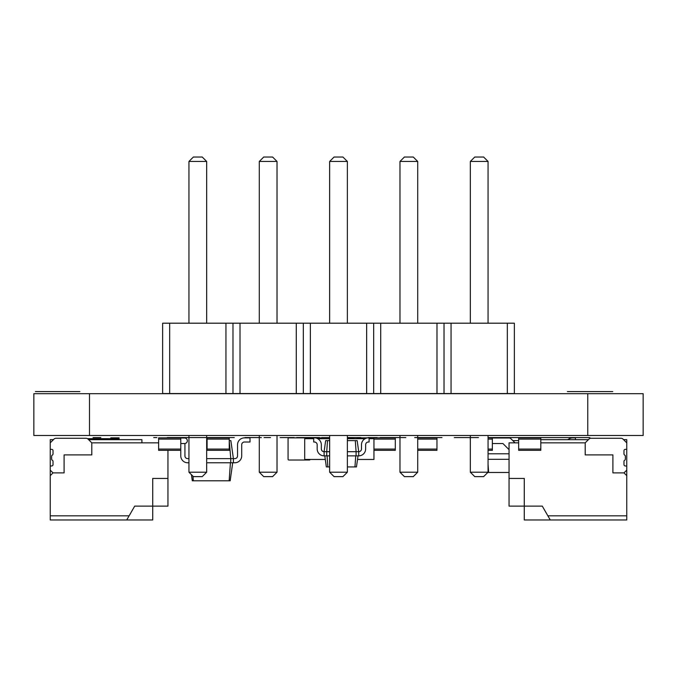 <?xml version="1.0" encoding="UTF-8"?>
<svg xmlns="http://www.w3.org/2000/svg" width="677" height="677" viewBox="0 0 677 677"><rect width="100%" height="100%" fill="white"/><g stroke="black" fill="none" stroke-linecap="round" stroke-linejoin="round"><path stroke-width="1.02" d="M325.298 459.463L304.709 459.463L304.709 438.688L313.713 438.688M317.691 438.688L329.64 438.688M347.36 438.688L365.123 438.688M369.1 438.688L373.949 438.688L373.949 459.463L357.515 459.463M288.063 438.688L288.063 459.184L288.063 438.688A0.829 0.829 0 0 1 288.901 437.858L321.33 437.858L321.33 438.688M288.901 437.858L307.485 437.858L307.485 438.688M357.329 438.688L357.329 437.858L371.182 437.858L371.182 438.688M488.058 437.858L492.348 437.858L492.348 450.323L488.058 450.323M470.329 439.102L470.329 450.323M470.193 439.102L470.329 437.858M417.709 437.858L436.961 437.858L436.961 450.323L417.709 450.323M207.086 439.102L207.086 450.323L229.241 450.323L229.241 437.858L207.086 437.858L207.086 439.102L229.241 439.102M169.665 323.2L169.665 393.549L162.632 393.549L162.632 323.2L514.368 323.2L514.368 393.549L507.335 393.549L507.335 323.2M169.665 393.549L225.949 393.549L225.949 323.2M225.949 393.549L507.335 393.549M232.981 393.549L232.981 323.2M240.013 393.549L240.013 323.2M296.289 393.549L296.289 323.2M303.33 393.549L303.33 323.2M310.362 393.549L310.362 323.2M366.638 393.549L366.638 323.2M373.67 393.549L373.67 323.2M380.711 393.549L380.711 323.2M436.987 393.549L436.987 323.2M444.019 393.549L444.019 323.2M451.051 393.549L451.051 323.2M206.671 435.506L206.671 472.199L188.942 472.199L188.942 435.506M277.02 435.506L277.02 472.199L259.291 472.199L259.291 435.506M347.36 435.506L347.36 472.199L329.64 472.199L329.64 435.506M488.058 435.506L488.058 472.199L470.329 472.199L470.329 435.506M399.98 435.506L399.98 472.199L417.709 472.199L417.709 435.506M188.942 323.2L188.942 161.456L193.377 157.022L202.237 157.022L206.671 161.456L188.942 161.456M206.671 323.2L206.671 161.456M259.291 323.2L259.291 161.456L263.725 157.022L272.586 157.022L277.02 161.456L259.291 161.456M277.02 323.2L277.02 161.456M329.64 323.2L329.64 161.456L334.066 157.022L342.934 157.022L347.36 161.456L329.64 161.456M347.36 323.2L347.36 161.456M470.329 323.2L470.329 161.456L474.763 157.022L483.623 157.022L488.058 161.456L470.329 161.456M488.058 323.2L488.058 161.456M417.709 323.2L417.709 161.456L399.98 161.456L404.414 157.022L413.275 157.022L417.709 161.456M399.98 323.2L399.98 161.456M188.942 472.199L193.377 476.633L202.237 476.633L206.671 472.199M259.291 472.199L263.725 476.633L272.586 476.633L277.02 472.199M329.64 472.199L334.066 476.633L342.934 476.633L347.36 472.199M470.329 472.199L474.763 476.633L483.623 476.633L488.058 472.199M417.709 472.199L413.275 476.633L404.414 476.633L399.98 472.199M327.507 440.625L326.729 451.703L324.097 451.703L325.654 440.625L329.64 440.625M347.36 440.625L355.307 440.625L356.085 451.703L358.717 451.703L358.717 455.858L356.085 455.858L356.085 451.703L347.36 451.703M324.097 455.858A6.922 6.922 0 0 1 317.174 448.936L317.174 444.781A2.767 2.767 0 0 0 314.407 442.013A2.767 2.767 0 0 1 317.174 444.781A2.767 2.767 0 0 0 314.407 442.013L313.713 442.013L313.713 437.858L314.407 437.858A6.922 6.922 0 0 1 321.33 444.781L321.33 448.936A2.767 2.767 0 0 0 324.097 451.703A2.767 2.767 0 0 1 321.33 448.936A2.767 2.767 0 0 0 324.097 451.703L324.097 455.858L326.729 455.858L326.729 451.703L329.64 451.703M355.307 440.625L357.16 440.625L358.717 451.703A2.767 2.767 0 0 0 361.484 448.936L361.484 444.781A6.922 6.922 0 0 1 368.415 437.858L369.1 437.858L369.1 442.013L368.415 442.013A2.767 2.767 0 0 0 365.639 444.781L365.639 448.936A6.922 6.922 0 0 1 358.717 455.858M326.729 455.858L329.64 455.858M347.36 455.858L356.085 455.858M358.717 451.703A2.767 2.767 0 0 0 361.484 448.936L361.484 444.781L361.484 448.936A2.767 2.767 0 0 1 358.717 451.703M355.738 455.858L354.96 466.935L356.466 466.935L358.023 455.858M327.076 455.858L327.854 466.935L329.64 466.935M347.36 466.935L354.96 466.935M368.415 442.013A2.767 2.767 0 0 0 365.639 444.781L365.639 448.936L365.639 444.781A2.767 2.767 0 0 1 368.415 442.013M324.791 455.858L326.348 466.935L327.854 466.935M229.241 440.625L230.764 458.625L233.396 458.625L233.396 462.78L230.764 462.78L230.764 458.625L206.671 458.625M229.503 440.625L230.865 440.625L233.396 458.625L234.784 458.625A2.767 2.767 0 0 0 237.551 455.858L237.551 444.781A6.922 6.922 0 0 1 244.473 437.858L250.016 437.858L250.016 442.013L244.473 442.013A2.767 2.767 0 0 0 241.706 444.781L241.706 455.858A6.922 6.922 0 0 1 234.784 462.78L233.396 462.78M206.671 462.78L230.764 462.78M188.942 458.625L187.698 458.625A2.767 2.767 0 0 1 184.931 455.858L184.931 444.781A6.922 6.922 0 0 0 184.813 443.528M230.417 462.78L229.156 480.788L230.172 480.788L232.702 462.78M193.004 476.261L193.326 480.788L229.156 480.788M234.784 458.625A2.767 2.767 0 0 0 237.551 455.858L237.551 444.781M244.473 442.013A2.767 2.767 0 0 0 241.706 444.781L241.706 455.858M180.776 439.102L158.621 439.102L158.621 437.858L180.776 437.858L180.776 455.858A6.922 6.922 0 0 0 187.698 462.78L188.942 462.78M187.698 458.625A2.767 2.767 0 0 1 184.931 455.858L184.931 444.781L184.931 455.858A2.767 2.767 0 0 0 187.698 458.625M180.776 450.323L180.776 455.858L180.776 450.323L158.621 450.323L158.621 439.102M191.447 474.704L192.302 480.788L193.326 480.788M310.176 459.463A0.829 0.829 0 0 1 309.389 460.013L288.901 460.013L309.389 460.013M288.063 459.184A0.829 0.829 0 0 0 288.901 460.013M626.758 442.843L626.758 439.661L623.568 439.661L622.992 439.085A2.767 2.767 0 0 0 621.037 438.273L590.928 438.273A2.767 2.767 0 0 0 588.973 439.085L585.207 442.843L585.207 454.893L612.905 454.893L612.905 472.893L623.982 472.893L626.758 470.126L626.758 465.971L625.37 465.971A1.388 1.388 0 0 1 623.982 464.583L623.982 461.443A1.388 1.388 0 0 1 624.676 460.242A1.388 1.388 0 0 0 625.37 459.048L625.37 456.273A1.388 1.388 0 0 0 624.676 455.079A1.388 1.388 0 0 1 623.982 453.878L623.982 450.738A1.388 1.388 0 0 1 625.37 449.35L626.758 449.35L626.758 442.843L622.992 439.085M511.008 438.806L515.045 442.843L511.008 438.806A2.767 2.767 0 0 0 509.045 437.994L492.433 437.994A2.767 2.767 0 0 0 492.348 437.994M492.348 443.537A2.767 2.767 0 0 0 492.433 443.537L502.926 443.537L509.045 449.655M509.045 437.994L492.433 437.994M492.433 443.537L502.926 443.537M621.037 438.273L590.928 438.273M524.277 519.978L524.277 478.427L509.045 478.427L509.045 506.125L542.285 506.125L547.879 515.823L626.758 515.823L626.758 519.978L524.277 519.978M626.758 515.823L626.758 470.126M626.758 465.971L626.758 449.35M540.813 439.661L588.398 439.661M509.045 478.427L509.045 442.843L518.658 442.843M540.813 442.843L585.207 442.843M626.758 475.66L623.982 472.893M550.274 519.978L547.879 515.823M518.658 439.102L518.658 450.323L540.813 450.323L540.813 437.858L518.658 437.858L518.658 439.102L540.813 439.102M91.793 442.843L91.793 454.893L64.095 454.893L64.095 472.893L53.018 472.893L50.242 470.126L50.242 465.971L51.63 465.971A1.388 1.388 0 0 0 53.018 464.583L53.018 461.443A1.388 1.388 0 0 0 52.324 460.242A1.388 1.388 0 0 1 51.63 459.048L51.63 456.273A1.388 1.388 0 0 1 52.324 455.079A1.388 1.388 0 0 0 53.018 453.878L53.018 450.738A1.388 1.388 0 0 0 51.63 449.35L50.242 449.35L50.242 442.843L54.008 439.085A2.767 2.767 0 0 1 55.963 438.273L86.072 438.273A2.767 2.767 0 0 1 88.027 439.085L91.793 442.843L158.621 442.843M184.567 437.994L180.776 437.994L184.567 437.994A2.767 2.767 0 0 1 187.334 440.769A2.767 2.767 0 0 1 184.567 443.537L180.776 443.537L184.567 443.537M50.242 442.843L50.242 439.661L53.432 439.661L54.008 439.085M55.963 438.273L86.072 438.273M126.726 519.978L152.723 519.978L152.723 506.125L167.955 506.125L167.955 478.427L152.723 478.427L152.723 506.125L134.715 506.125L129.121 515.823L50.242 515.823L50.242 519.978L126.726 519.978L129.121 515.823M53.018 472.893L50.242 475.66L50.242 515.823M50.242 475.66L50.242 470.126M50.242 465.971L50.242 449.35M141.916 442.843L141.916 439.661L88.602 439.661M167.955 478.427L167.955 450.323M373.949 439.102L395.3 439.102L395.3 450.323L373.949 450.323M373.145 438.688L373.145 437.858L395.3 437.858L395.3 439.102M512.827 440.625L518.658 440.625M488.058 453.785L509.045 453.785M488.058 459.319L509.045 459.319M487.778 472.478L509.045 472.478M488.058 464.253L488.633 472.478M567.724 439.661A8.86 8.86 0 0 1 573.081 437.858L575.433 437.858L575.433 439.661M353.039 437.858L347.36 437.858L353.039 437.858A0.829 0.829 0 0 1 353.868 438.688M119.093 438.688L110.791 438.688L110.791 437.858L119.093 437.858L119.093 439.661M87.528 438.688L110.791 438.688L110.791 439.661M83.093 438.273L74.783 438.273M380.135 437.579L391.788 437.579L380.135 437.579M454.275 437.579L465.928 437.579L454.275 437.579M488.058 437.579L589.836 437.579L488.058 437.579M470.329 437.579L469.55 437.579L470.329 437.579M396.214 437.579L399.98 437.579L396.214 437.579M417.717 437.579L440.879 437.579L417.717 437.579M425.858 437.579L432.679 437.579L425.858 437.579M496.097 437.579L511.533 437.579L496.097 437.579M188.942 437.579C186.979 437.579 186.979 437.579 188.942 437.579C186.979 437.579 186.979 437.579 188.942 437.579L233.396 437.579C235.528 437.579 235.528 437.579 233.396 437.579L206.671 437.579L233.396 437.579C235.528 437.579 235.528 437.579 233.396 437.579L206.671 437.579M368.22 437.579L371.419 437.579L368.22 437.579M397.162 437.579L399.98 437.579L397.162 437.579M438.814 437.579L442.013 437.579L438.814 437.579M327.135 437.579L329.64 437.579L327.135 437.579M355.383 437.579L358.582 437.579L355.383 437.579M283.485 437.579L286.684 437.579L283.485 437.579M311.733 437.579L314.932 437.579L311.733 437.579M93.045 437.579C90.913 437.579 90.913 437.579 93.045 437.579L100.831 437.579C102.972 437.579 102.972 437.579 100.831 437.579L93.045 437.579C90.913 437.579 90.913 437.579 93.045 437.579L100.831 437.579C102.972 437.579 102.972 437.579 100.831 437.579L93.028 437.579M167.244 437.579L183.23 437.579L167.244 437.579M296.704 437.579L302.636 437.579L296.704 437.579M374.745 437.579L371.597 437.579C369.82 437.579 369.82 437.579 371.597 437.579L374.745 437.579M299.589 437.579L305.124 437.579C306.909 437.579 306.909 437.579 305.124 437.579L299.589 437.579M371.597 437.579C369.82 437.579 369.82 437.579 371.597 437.579L377.131 437.579L371.597 437.579M322.024 437.579C319.882 437.579 319.882 437.579 322.024 437.579L329.64 437.579L322.024 437.579M347.36 437.579L360.799 437.579C362.931 437.579 362.931 437.579 360.799 437.579L347.36 437.579L360.799 437.579C362.931 437.579 362.931 437.579 360.799 437.579L347.36 437.579M153.687 437.579L156.886 437.579L153.687 437.579M182.629 437.579L185.828 437.579L182.629 437.579M231.102 437.579L234.293 437.579L231.102 437.579M465.26 437.579L468.459 437.579L465.26 437.579M494.202 437.579L497.4 437.579L494.202 437.579M513.733 437.579L516.932 437.579L513.733 437.579M542.675 437.579L545.874 437.579L542.675 437.579M303.508 437.579L319.485 437.579L303.508 437.579M321.744 437.579C319.612 437.579 319.612 437.579 321.744 437.579L329.64 437.579L321.744 437.579M202.364 437.579L184.229 437.579L202.364 437.579M417.734 437.579L433.111 437.579L417.734 437.579M423.624 437.579L414.688 437.579L423.624 437.579M245.049 437.579L261.364 437.579L245.049 437.579M264.631 437.579L269.869 437.579L264.631 437.579M280.1 437.579L294.114 437.579L280.1 437.579M462.619 437.579L478.453 437.579L462.619 437.579M488.413 437.579L501.708 437.579L488.413 437.579M382.843 437.579L405.819 437.579L382.843 437.579M393.862 437.579L400.471 437.579L393.862 437.579M264.03 437.579L270.504 437.579L264.03 437.579M574.561 391.602L612.744 391.602L574.561 391.602M67.48 391.602L53.297 391.602L67.48 391.602M53.001 391.602L69.714 391.602L53.001 391.602M45.393 391.602L57.037 391.602L45.393 391.602M35.365 391.602L79.861 391.602L35.365 391.602M57.655 391.602L51.985 391.602L57.655 391.602M64.34 391.602L48.092 391.602L64.34 391.602M59.017 391.602L39.393 391.602L59.017 391.602M592.663 391.602L567.402 391.602L592.663 391.602M587.763 435.506L643.15 435.506L643.15 393.684L587.763 393.684L587.763 435.506L33.85 435.506L33.85 393.684L587.763 393.684M492.348 439.102L488.058 439.102M492.348 449.071L488.058 449.071M436.961 439.102L417.709 439.102M436.961 449.071L417.709 449.071M207.086 449.071L229.241 449.071M518.658 449.071L540.813 449.071M180.776 449.071L158.621 449.071M373.949 449.071L395.3 449.071M110.791 439.517L88.467 439.517M89.491 393.684L89.491 435.506"/></g></svg>
